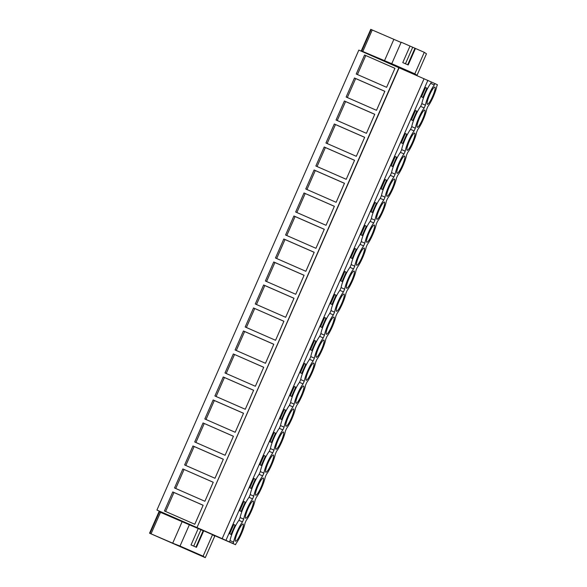 <?xml version="1.0" encoding="UTF-8"?>
<svg xmlns="http://www.w3.org/2000/svg" width="587" height="587" viewBox="0 0 587 587"><rect width="100%" height="100%" fill="white"/><g stroke="black" fill="none" stroke-linecap="round" stroke-linejoin="round"><path stroke-width="0.88" d="M424.071 78.702L222.172 538.639L229.444 541.948L230.045 540.576L233.611 542.139L233.01 543.511L235.541 544.707L236.143 543.335A13.596 2.407 -66.4 0 0 245.028 523.083L246.239 520.339A13.596 2.407 -66.4 0 0 255.125 500.087L256.328 497.343A13.596 2.407 -66.4 0 0 265.221 477.092L266.425 474.347A13.596 2.407 -66.4 0 0 275.318 454.096L276.521 451.352A13.596 2.407 -66.4 0 0 285.407 431.1L286.617 428.349A13.596 2.407 -66.4 0 0 295.503 408.104L296.714 405.353A13.596 2.407 -66.4 0 0 305.6 385.101L306.803 382.357A13.596 2.407 -66.4 0 0 315.696 362.106L316.899 359.361A13.596 2.407 -66.4 0 0 325.792 339.11L326.996 336.366A13.596 2.407 -66.4 0 0 335.881 316.114L337.092 313.37A13.596 2.407 -66.4 0 0 345.978 293.118L347.188 290.367A13.596 2.407 -66.4 0 0 356.074 270.123L357.278 267.371A13.596 2.407 -66.4 0 0 366.171 247.12L367.374 244.375A13.596 2.407 -66.4 0 0 376.267 224.124L377.47 221.38A13.596 2.407 -66.4 0 0 386.356 201.128L387.567 198.384A13.596 2.407 -66.4 0 0 396.452 178.132L397.663 175.388A13.596 2.407 -66.4 0 0 406.549 155.137L407.752 152.385A13.596 2.407 -66.4 0 0 416.645 132.141L417.849 129.389A13.596 2.407 -66.4 0 0 426.742 109.138L427.945 106.394A13.596 2.407 -66.4 0 0 436.831 86.142L437.44 84.77L434.908 83.567L358.833 50.1L156.934 510.044L173.018 517.426M235.541 544.707L212.765 534.83M203.41 530.729L202.772 530.45M189.183 524.499L184.788 522.577M398.881 67.644L196.983 527.581L156.934 510.044M364.578 55.002L356.228 74.013L386.606 87.316L394.948 68.305L364.578 55.002L394.934 68.334M253.533 307.97L245.183 326.981L275.56 340.284L283.903 321.265L253.533 307.97L283.888 321.302M243.436 330.965L273.813 344.268L265.463 363.28L235.093 349.977L243.436 330.965L244.625 331.53L236.29 350.505M273.725 261.978L304.095 275.274L295.745 294.285L265.375 280.99L273.725 261.978L274.907 262.536L266.579 281.518M263.629 284.974L293.999 298.269L285.656 317.288L255.279 303.985L263.629 284.974L264.81 285.539L256.482 304.514M213.154 399.96L243.524 413.255L235.182 432.267L204.804 418.971L213.154 399.96L214.336 400.517L206.008 419.5M203.058 422.956L194.708 441.967L225.085 455.27L233.428 436.251L203.058 422.956L233.413 436.288M233.34 353.961L224.997 372.98L255.367 386.275L263.717 367.264L233.34 353.961L263.702 367.301M223.243 376.964L214.901 395.976L245.271 409.271L253.621 390.26L223.243 376.964L224.432 377.522L216.104 396.504M334.289 123.996L325.946 143.008L356.316 156.303L364.666 137.292L334.289 123.996L335.478 124.554L327.15 143.536M324.2 146.992L354.57 160.288L346.22 179.299L315.85 166.004L324.2 146.992L325.381 147.55L317.053 166.532M354.482 77.998L384.852 91.301L376.509 110.312L346.132 97.016L354.482 77.998L355.671 78.563L347.335 97.537M344.386 100.993L336.043 120.012L366.413 133.308L374.763 114.296L344.386 100.993L345.574 101.558L337.246 120.533M293.911 215.979L324.288 229.282L315.938 248.294L285.568 234.998L293.911 215.979L295.1 216.544L286.772 235.519M283.815 238.975L314.192 252.278L305.842 271.289L275.472 257.994L283.815 238.975L285.003 239.54L276.675 258.515M314.104 169.988L344.474 183.283L336.131 202.302L305.754 188.999L314.104 169.988L315.285 170.553L306.957 189.528M304.007 192.984L295.657 211.995L326.034 225.298L334.377 206.286L304.007 192.984L334.363 206.323M182.865 468.947L174.522 487.958L204.892 501.261L213.242 482.25L182.865 468.947L213.228 482.287M192.962 445.951L223.331 459.247L214.989 478.266L184.619 464.963L192.962 445.951L194.15 446.516L185.815 465.491M172.769 491.943L203.146 505.246L194.796 524.257L164.426 510.961L172.769 491.943L173.957 492.508L165.629 511.482M399.123 67.754L196.983 527.581M222.172 538.639L197.225 527.691M427.857 80.36L225.958 540.297M420.644 106.379A13.596 2.407 -66.4 0 0 411.751 126.631L410.548 129.375A13.596 2.407 -66.4 0 0 401.655 149.626L400.451 152.371A13.596 2.407 -66.4 0 0 391.566 172.622L390.355 175.374A13.596 2.407 -66.4 0 0 381.469 195.618L380.259 198.369A13.596 2.407 -66.4 0 0 371.373 218.621L370.17 221.365A13.596 2.407 -66.4 0 0 361.276 241.617L360.073 244.361A13.596 2.407 -66.4 0 0 351.18 264.612L349.977 267.356A13.596 2.407 -66.4 0 0 341.091 287.608L339.88 290.352A13.596 2.407 -66.4 0 0 330.995 310.604L329.784 313.355A13.596 2.407 -66.4 0 0 320.898 333.599L319.695 336.351A13.596 2.407 -66.4 0 0 310.802 356.603L309.598 359.347A13.596 2.407 -66.4 0 0 300.705 379.598L299.502 382.342A13.596 2.407 -66.4 0 0 290.616 402.594L289.406 405.338A13.596 2.407 -66.4 0 0 280.52 425.59L279.309 428.334A13.596 2.407 -66.4 0 0 270.424 448.585L269.22 451.337A13.596 2.407 -66.4 0 0 260.327 471.581L259.124 474.333A13.596 2.407 -66.4 0 0 250.231 494.584L249.027 497.328A13.596 2.407 -66.4 0 0 240.142 517.58L238.931 520.324L242.497 521.887L243.708 519.143A13.596 2.407 -66.4 0 1 252.593 498.891L253.797 496.14A13.596 2.407 -66.4 0 1 262.69 475.896L263.893 473.144A13.596 2.407 -66.4 0 1 272.786 452.893L273.99 450.148A13.596 2.407 -66.4 0 1 282.875 429.897L284.086 427.153A13.596 2.407 -66.4 0 1 292.972 406.901L294.182 404.157A13.596 2.407 -66.4 0 1 303.068 383.905L304.271 381.161A13.596 2.407 -66.4 0 1 313.165 360.91L314.368 358.158A13.596 2.407 -66.4 0 1 323.261 337.914L324.464 335.162A13.596 2.407 -66.4 0 1 333.35 314.911L334.561 312.167A13.596 2.407 -66.4 0 1 343.446 291.915L344.657 289.171A13.596 2.407 -66.4 0 1 353.543 268.919L354.746 266.175A13.596 2.407 -66.4 0 1 363.639 245.924L364.843 243.172A13.596 2.407 -66.4 0 1 373.736 222.928L374.939 220.176A13.596 2.407 -66.4 0 1 383.825 199.925L385.035 197.181A13.596 2.407 -66.4 0 1 393.921 176.929L395.132 174.185A13.596 2.407 -66.4 0 1 404.017 153.933L405.221 151.189A13.596 2.407 -66.4 0 1 414.114 130.938L415.317 128.193A13.596 2.407 -66.4 0 1 424.21 107.942L425.414 105.19A13.596 2.407 -66.4 0 1 434.307 84.946L430.741 83.383A13.596 2.407 -66.4 0 0 421.848 103.635L420.644 106.379L424.21 107.942M431.342 82.011L430.741 83.383M230.045 540.576A13.596 2.407 -66.4 0 1 238.931 520.324M426.903 88.189L422.831 97.471L421.488 96.833L425.56 87.551L426.903 88.189L425.546 87.595M360.917 234.815L364.989 225.533L366.332 226.171L362.26 235.453L360.917 234.815M376.428 203.175L375.086 202.537L371.013 211.819L372.356 212.457L376.428 203.175L375.071 202.581M391.199 165.828L395.278 156.546L396.621 157.184L392.549 166.466L391.199 165.828M249.871 487.782L251.214 488.421L255.294 479.139L253.944 478.5L249.871 487.782M245.197 502.134L243.854 501.496L239.775 510.778L241.125 511.416L245.197 502.134L243.832 501.54M275.479 433.147L271.407 442.429L270.064 441.791L274.136 432.509L275.479 433.147L274.122 432.553M265.383 456.143L261.31 465.425L259.968 464.787L264.04 455.505L265.383 456.143L264.025 455.549M285.575 410.152L281.503 419.434L280.16 418.795L284.233 409.513L285.575 410.152L284.211 409.55M386.525 180.18L382.453 189.462L381.11 188.823L385.182 179.541L386.525 180.18L385.16 179.585M350.821 257.81L354.893 248.536L356.243 249.174L352.163 258.449L350.821 257.81M340.724 280.813L344.804 271.532L346.147 272.17L342.074 281.444L340.724 280.813M300.346 372.796L301.689 373.435L305.768 364.153L304.418 363.514L300.346 372.796M325.954 318.161L324.611 317.523L320.539 326.805L321.881 327.443L325.954 318.161L324.596 317.567M336.05 295.166L331.978 304.448L330.635 303.809L334.707 294.527L336.05 295.166L334.685 294.571M315.857 341.157L311.785 350.439L310.442 349.801L314.515 340.519L315.857 341.157L314.5 340.563M290.249 395.792L291.6 396.43L295.672 387.156L294.329 386.517L290.249 395.792M406.718 134.188L405.368 133.55L401.295 142.832L402.645 143.463L406.718 134.188L405.353 133.587M416.814 111.185L412.734 120.467L411.392 119.829L415.464 110.554L416.814 111.185L415.449 110.591M235.101 525.138L233.758 524.499L229.686 533.774L231.029 534.412L235.101 525.138L233.736 524.536M434.908 83.567L434.307 84.946M233.611 542.139A13.596 2.407 -66.4 0 1 242.497 521.887M429.075 102.886A9.392 1.666 -66.4 0 1 427.358 104.273A9.392 1.666 -66.4 0 1 428.466 97.816A9.392 1.666 -66.4 0 1 433.177 88.454A9.392 1.666 -66.4 0 1 434.894 87.067A9.392 1.666 -66.4 0 1 433.786 93.524A9.392 1.666 -66.4 0 1 429.075 102.886M261.56 479.403A9.392 1.666 -66.4 0 1 263.277 478.016A9.392 1.666 -66.4 0 1 262.169 484.466A9.392 1.666 -66.4 0 1 257.458 493.836A9.392 1.666 -66.4 0 1 255.741 495.223A9.392 1.666 -66.4 0 1 256.849 488.766A9.392 1.666 -66.4 0 1 261.56 479.403M251.463 502.399A9.392 1.666 -66.4 0 1 253.18 501.012A9.392 1.666 -66.4 0 1 252.072 507.469A9.392 1.666 -66.4 0 1 247.362 516.831A9.392 1.666 -66.4 0 1 245.645 518.218A9.392 1.666 -66.4 0 1 246.753 511.761A9.392 1.666 -66.4 0 1 251.463 502.399M348.311 286.86A9.392 1.666 -66.4 0 1 346.594 288.246A9.392 1.666 -66.4 0 1 347.702 281.797A9.392 1.666 -66.4 0 1 352.413 272.427A9.392 1.666 -66.4 0 1 354.13 271.04A9.392 1.666 -66.4 0 1 353.022 277.497A9.392 1.666 -66.4 0 1 348.311 286.86M402.887 157.441A9.392 1.666 -66.4 0 1 404.604 156.054A9.392 1.666 -66.4 0 1 403.496 162.511A9.392 1.666 -66.4 0 1 398.786 171.874A9.392 1.666 -66.4 0 1 397.069 173.268A9.392 1.666 -66.4 0 1 398.184 166.811A9.392 1.666 -66.4 0 1 402.887 157.441M412.984 134.445A9.392 1.666 -66.4 0 1 414.701 133.058A9.392 1.666 -66.4 0 1 413.593 139.515A9.392 1.666 -66.4 0 1 408.882 148.878A9.392 1.666 -66.4 0 1 407.165 150.265A9.392 1.666 -66.4 0 1 408.273 143.815A9.392 1.666 -66.4 0 1 412.984 134.445M388.697 194.877A9.392 1.666 -66.4 0 1 386.98 196.263A9.392 1.666 -66.4 0 1 388.088 189.806A9.392 1.666 -66.4 0 1 392.791 180.436A9.392 1.666 -66.4 0 1 394.515 179.05A9.392 1.666 -66.4 0 1 393.4 185.507A9.392 1.666 -66.4 0 1 388.697 194.877M378.6 217.872A9.392 1.666 -66.4 0 1 376.883 219.259A9.392 1.666 -66.4 0 1 377.991 212.802A9.392 1.666 -66.4 0 1 382.702 203.44A9.392 1.666 -66.4 0 1 384.419 202.045A9.392 1.666 -66.4 0 1 383.311 208.502A9.392 1.666 -66.4 0 1 378.6 217.872M297.836 401.846A9.392 1.666 -66.4 0 1 296.119 403.232A9.392 1.666 -66.4 0 1 297.227 396.775A9.392 1.666 -66.4 0 1 301.938 387.413A9.392 1.666 -66.4 0 1 303.655 386.026A9.392 1.666 -66.4 0 1 302.547 392.483A9.392 1.666 -66.4 0 1 297.836 401.846M287.747 424.841A9.392 1.666 -66.4 0 1 286.03 426.228A9.392 1.666 -66.4 0 1 287.138 419.778A9.392 1.666 -66.4 0 1 291.842 410.408A9.392 1.666 -66.4 0 1 293.559 409.022A9.392 1.666 -66.4 0 1 292.451 415.479A9.392 1.666 -66.4 0 1 287.747 424.841M277.651 447.837A9.392 1.666 -66.4 0 1 275.934 449.231A9.392 1.666 -66.4 0 1 277.042 442.774A9.392 1.666 -66.4 0 1 281.753 433.404A9.392 1.666 -66.4 0 1 283.47 432.017A9.392 1.666 -66.4 0 1 282.362 438.474A9.392 1.666 -66.4 0 1 277.651 447.837M342.316 295.422A9.392 1.666 -66.4 0 1 344.033 294.036A9.392 1.666 -66.4 0 1 342.925 300.493A9.392 1.666 -66.4 0 1 338.222 309.855A9.392 1.666 -66.4 0 1 336.505 311.249A9.392 1.666 -66.4 0 1 337.613 304.792A9.392 1.666 -66.4 0 1 342.316 295.422M312.035 364.417A9.392 1.666 -66.4 0 1 313.752 363.03A9.392 1.666 -66.4 0 1 312.644 369.487A9.392 1.666 -66.4 0 1 307.933 378.85A9.392 1.666 -66.4 0 1 306.216 380.237A9.392 1.666 -66.4 0 1 307.324 373.78A9.392 1.666 -66.4 0 1 312.035 364.417M328.126 332.858A9.392 1.666 -66.4 0 1 326.409 334.245A9.392 1.666 -66.4 0 1 327.517 327.788A9.392 1.666 -66.4 0 1 332.227 318.425A9.392 1.666 -66.4 0 1 333.944 317.031A9.392 1.666 -66.4 0 1 332.836 323.488A9.392 1.666 -66.4 0 1 328.126 332.858M318.029 355.854A9.392 1.666 -66.4 0 1 316.312 357.241A9.392 1.666 -66.4 0 1 317.42 350.784A9.392 1.666 -66.4 0 1 322.131 341.421A9.392 1.666 -66.4 0 1 323.848 340.027A9.392 1.666 -66.4 0 1 322.74 346.484A9.392 1.666 -66.4 0 1 318.029 355.854M271.656 456.407A9.392 1.666 -66.4 0 1 273.373 455.013A9.392 1.666 -66.4 0 1 272.265 461.47A9.392 1.666 -66.4 0 1 267.555 470.84A9.392 1.666 -66.4 0 1 265.838 472.227A9.392 1.666 -66.4 0 1 266.946 465.77A9.392 1.666 -66.4 0 1 271.656 456.407M418.979 125.882A9.392 1.666 -66.4 0 1 417.262 127.269A9.392 1.666 -66.4 0 1 418.37 120.812A9.392 1.666 -66.4 0 1 423.08 111.449A9.392 1.666 -66.4 0 1 424.797 110.062A9.392 1.666 -66.4 0 1 423.689 116.52A9.392 1.666 -66.4 0 1 418.979 125.882M241.367 525.394A9.392 1.666 -66.4 0 1 243.084 524.008A9.392 1.666 -66.4 0 1 241.976 530.465A9.392 1.666 -66.4 0 1 237.273 539.827A9.392 1.666 -66.4 0 1 235.548 541.214A9.392 1.666 -66.4 0 1 236.664 534.757A9.392 1.666 -66.4 0 1 241.367 525.394M372.606 226.435A9.392 1.666 -66.4 0 1 374.323 225.048A9.392 1.666 -66.4 0 1 373.215 231.505A9.392 1.666 -66.4 0 1 368.504 240.868A9.392 1.666 -66.4 0 1 366.787 242.255A9.392 1.666 -66.4 0 1 367.895 235.798A9.392 1.666 -66.4 0 1 372.606 226.435M362.509 249.431A9.392 1.666 -66.4 0 1 364.226 248.044A9.392 1.666 -66.4 0 1 363.118 254.501A9.392 1.666 -66.4 0 1 358.408 263.864A9.392 1.666 -66.4 0 1 356.691 265.251A9.392 1.666 -66.4 0 1 357.799 258.794A9.392 1.666 -66.4 0 1 362.509 249.431M229.444 541.948L233.01 543.511M172.908 517.661L173.07 517.301L177.927 519.392L184.7 522.79M189.102 524.697L202.75 530.494M357.432 74.542L365.76 55.567M246.386 327.509L254.721 308.535M273.791 344.305L244.625 331.53M304.081 275.31L274.907 262.536M293.984 298.306L264.81 285.539M243.51 413.292L214.336 400.517M195.911 442.495L204.247 423.521M226.2 373.501L234.529 354.526M253.606 390.296L224.432 377.522M364.652 137.329L335.478 124.554M354.555 160.324L325.381 147.55M384.837 91.337L355.671 78.563M374.741 114.333L345.574 101.558M324.266 229.319L295.1 216.544M314.177 252.315L285.003 239.54M344.459 183.32L315.285 170.553M296.861 212.523L305.196 193.549M175.726 488.487L184.054 469.512M223.317 459.283L194.15 446.516M203.131 505.282L173.957 492.508M240.142 517.58L243.708 519.143M249.027 497.328L252.593 498.891M250.231 494.584L253.797 496.14M259.124 474.333L262.69 475.896M260.327 471.581L263.893 473.144M269.22 451.337L272.786 452.893M270.424 448.585L273.99 450.148M279.309 428.334L282.875 429.897M280.52 425.59L284.086 427.153M289.406 405.338L292.972 406.901M290.616 402.594L294.182 404.157M299.502 382.342L303.068 383.905M300.705 379.598L304.271 381.161M309.598 359.347L313.165 360.91M310.802 356.603L314.368 358.158M319.695 336.351L323.261 337.914M320.898 333.599L324.464 335.162M329.784 313.355L333.35 314.911M330.995 310.604L334.561 312.167M339.88 290.352L343.446 291.915M341.091 287.608L344.657 289.171M349.977 267.356L353.543 268.919M351.18 264.612L354.746 266.175M360.073 244.361L363.639 245.924M361.276 241.617L364.843 243.172M370.17 221.365L373.736 222.928M371.373 218.621L374.939 220.176M380.259 198.369L383.825 199.925M381.469 195.618L385.035 197.181M390.355 175.374L393.921 176.929M391.566 172.622L395.132 174.185M400.451 152.371L404.017 153.933M401.655 149.626L405.221 151.189M410.548 129.375L414.114 130.938M411.751 126.631L415.317 128.193M421.848 103.635L425.414 105.19M366.332 226.171L364.975 225.577M396.621 157.184L395.256 156.59M255.294 479.139L253.929 478.544M356.243 249.174L354.878 248.572M346.147 272.17L344.782 271.568M305.768 364.153L304.404 363.558M295.672 387.156L294.307 386.554M170.347 542.329L175.249 544.318M163.457 539.189L168.286 541.353M179.028 545.961L180.752 546.71M180.701 546.82L190.548 550.826M190.437 551.083L178.287 545.639M178.984 546.071L178.235 545.763M417.027 75.297L426.47 53.799L424.269 52.324L401.192 42.205L391.756 63.704L414.826 73.83L417.034 75.305L404.869 70.058M375.122 57.005L361.298 50.856L370.735 29.35L401.082 42.455M424.269 52.324L414.826 73.83M361.298 50.856L391.756 63.704M391.28 64.108L386.892 62.185M404.883 70.036L411.678 72.964L410.188 71.974L400.694 67.791M400.583 67.74L375.13 56.983M386.899 62.156L391.294 64.086M410.019 46.072L402.77 62.596L408.192 64.974L415.442 48.45M361.731 51.025L371.175 29.519M214.739 536.144L205.296 557.65L214.739 536.144L212.531 534.669L189.462 524.551L180.018 546.057L203.095 556.175L205.296 557.65L149.56 533.201L172.703 543.18L182.139 521.674L159.004 511.695L149.56 533.201M189.352 524.8L182.139 521.674M212.531 534.669L203.095 556.175M172.703 543.18L180.018 546.057M188.845 550.092L154.043 535.161L199.94 555.317L188.955 550.136M198.281 528.425L191.032 544.949L196.454 547.326L203.704 530.802M150.001 533.37L159.437 511.871M362.803 51.473L372.246 29.974M384.441 60.828L393.877 39.329M405.456 63.778L412.668 47.342M407.701 64.761L414.921 48.332M151.064 533.825L160.508 512.319M193.717 546.123L200.93 529.694M195.97 547.113L203.183 530.677M386.811 62.354L386.98 61.973M404.788 70.242L405.037 69.677M391.206 64.284L391.382 63.888M417.034 75.305L426.47 53.799"/></g></svg>
